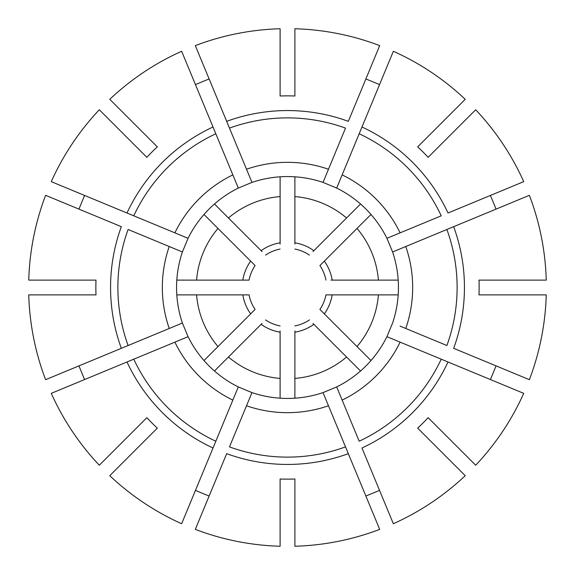 <?xml version="1.0" encoding="UTF-8"?>
<svg xmlns="http://www.w3.org/2000/svg" width="575" height="575" viewBox="0 0 575 575"><rect width="100%" height="100%" fill="white"/><g stroke="black" fill="none" stroke-linecap="round" stroke-linejoin="round"><path stroke-width="0.86" d="M174.886 232.846A125.17 125.17 0 0 1 232.846 174.886L213.016 126.996A176.942 176.942 0 0 0 126.996 213.016L133.774 215.819A169.618 169.618 0 0 1 215.819 133.774L181.65 51.276A258.858 258.858 0 0 0 109.767 99.31L157.32 146.862A191.64 191.64 0 0 0 146.862 157.32L99.31 109.767A258.858 258.858 0 0 0 51.276 181.65L188.068 238.309A110.939 110.939 0 0 1 238.309 188.068L251.972 182.404A110.939 110.939 0 0 1 323.028 182.404L336.691 188.068A110.939 110.939 0 0 1 386.932 238.309L392.596 251.972A110.939 110.939 0 0 1 392.596 323.028L386.932 336.691A110.939 110.939 0 0 1 336.691 386.932L323.028 392.596A110.939 110.939 0 0 1 251.972 392.596L238.309 386.932A110.939 110.939 0 0 1 188.068 336.691L182.404 323.028A110.939 110.939 0 0 1 182.404 251.972L188.068 238.309L180.6 235.218M232.846 174.886L238.309 188.068M251.555 262.013L255.099 265.557A39.136 39.136 0 0 0 249.068 280.104L176.805 280.104M244.059 280.104L249.068 280.104A39.136 39.136 0 0 1 255.099 265.557L250.671 261.129A45.303 45.303 0 0 0 242.808 280.104M250.671 261.129L217.982 228.44A91.217 91.217 0 0 0 196.585 280.104M204.003 214.461L217.982 228.44M182.404 251.972L169.23 246.517A125.17 125.17 0 0 0 169.23 328.483L182.404 323.028M244.059 294.896L249.068 294.896A39.136 39.136 0 0 0 255.099 309.443L204.003 360.539M249.068 294.896L242.808 294.896A45.303 45.303 0 0 0 250.671 313.871M242.808 294.896L196.585 294.896A91.217 91.217 0 0 0 217.982 346.56M176.805 294.896L196.585 294.896M188.068 336.691L174.886 342.154A125.17 125.17 0 0 0 232.846 400.114L238.309 386.932M169.23 328.483L45.619 379.687A258.858 258.858 0 0 1 28.75 294.896L96.003 294.896A191.64 191.64 0 0 1 96.003 280.104L28.75 280.104A258.858 258.858 0 0 1 45.619 195.313L121.339 226.679A176.942 176.942 0 0 0 121.339 348.321L128.11 345.518A169.618 169.618 0 0 1 128.11 229.482L169.23 246.517M78.955 209.12A180.442 45.26 112.5 0 1 84.618 195.457M212.304 488.369L210.414 492.926M323.028 392.596L348.321 453.661A176.942 176.942 0 0 1 226.679 453.661L195.313 529.381A258.858 258.858 0 0 0 280.104 546.25L280.104 478.997A191.64 191.64 0 0 0 294.896 478.997L294.896 546.25A258.858 258.858 0 0 0 379.687 529.381L345.518 446.89A169.618 169.618 0 0 1 229.482 446.89L251.972 392.596M232.846 400.114L215.819 441.226A169.618 169.618 0 0 1 133.774 359.181L126.996 361.984A176.942 176.942 0 0 0 213.016 448.004L181.65 523.724A258.858 258.858 0 0 1 109.767 475.69L157.32 428.138A191.64 191.64 0 0 1 146.862 417.68L99.31 465.232A258.858 258.858 0 0 1 51.276 393.35L174.886 342.154M214.461 370.997L228.44 357.018A91.217 91.217 0 0 0 280.104 378.415L280.104 330.941M262.013 323.445L228.44 357.018M362.696 488.369L364.586 492.926M386.932 336.691L523.724 393.35A258.858 258.858 0 0 1 475.69 465.232L428.138 417.68A191.64 191.64 0 0 1 417.68 428.138L465.232 475.69A258.858 258.858 0 0 1 393.35 523.724L361.984 448.004A176.942 176.942 0 0 0 448.004 361.984L441.226 359.181A169.618 169.618 0 0 1 359.181 441.226L336.691 386.932M379.543 490.382L365.88 496.045M280.104 398.195L280.104 378.415M392.596 251.972L453.661 226.679A176.942 176.942 0 0 1 453.661 348.321L529.381 379.687A258.858 258.858 0 0 0 546.25 294.896L478.997 294.896A191.64 191.64 0 0 0 478.997 280.104L546.25 280.104A258.858 258.858 0 0 0 529.381 195.313L446.89 229.482A169.618 169.618 0 0 1 446.89 345.518L400.056 326.118M312.987 323.445L360.539 370.997M482.705 198.641L487.262 196.751M336.691 188.068L361.984 126.996A176.942 176.942 0 0 1 448.004 213.016L523.724 181.65A258.858 258.858 0 0 0 475.69 109.767L428.138 157.32A191.64 191.64 0 0 0 417.68 146.862L465.232 99.31A258.858 258.858 0 0 0 393.35 51.276L359.181 133.774A169.618 169.618 0 0 1 441.226 215.819L386.932 238.309M490.382 195.457A180.442 45.26 -112.5 0 1 496.045 209.12M398.195 280.104L378.415 280.104A91.217 91.217 0 0 0 357.018 228.44L370.997 214.461M330.941 280.104L378.415 280.104M376.359 92.295L378.249 87.738M294.896 244.059L294.896 176.805M251.972 182.404L195.313 45.619A258.858 258.858 0 0 1 280.104 28.75L280.104 96.003A191.64 191.64 0 0 1 294.896 96.003L294.896 28.75A258.858 258.858 0 0 1 379.687 45.619L348.321 121.339A176.942 176.942 0 0 0 226.679 121.339L229.482 128.11A169.618 169.618 0 0 1 345.518 128.11L323.028 182.404M280.104 244.059L280.104 242.808A45.303 45.303 0 0 0 261.129 250.671L214.461 204.003M280.104 242.808L280.104 196.585A91.217 91.217 0 0 0 228.44 217.982M246.517 169.23A125.17 125.17 0 0 1 328.483 169.23M360.539 204.003L346.56 217.982A91.217 91.217 0 0 0 294.896 196.585M312.987 251.555L313.871 250.671A45.303 45.303 0 0 0 294.896 242.808M313.871 250.671L346.56 217.982M309.443 255.099A39.136 39.136 0 0 0 294.896 249.068M342.154 174.886A125.17 125.17 0 0 1 400.114 232.846M332.192 280.104A45.303 45.303 0 0 0 324.329 261.129L357.018 228.44M325.932 280.104A39.136 39.136 0 0 0 319.901 265.557L324.329 261.129M405.77 246.517A125.17 125.17 0 0 1 405.77 328.483M398.195 294.896L332.192 294.896A45.303 45.303 0 0 1 324.329 313.871L357.018 346.56A91.217 91.217 0 0 0 378.415 294.896M370.997 360.539L357.018 346.56M323.445 312.987L319.901 309.443A39.136 39.136 0 0 0 325.932 294.896L332.192 294.896M319.901 309.443L324.329 313.871M400.114 342.154A125.17 125.17 0 0 1 342.154 400.114M294.896 398.195L294.896 378.415A91.217 91.217 0 0 0 346.56 357.018M294.896 330.941L294.896 332.192A45.303 45.303 0 0 0 313.871 324.329M294.896 332.192L294.896 378.415M294.896 325.932A39.136 39.136 0 0 0 309.443 319.901M328.483 405.77A125.17 125.17 0 0 1 246.517 405.77M261.129 324.329A45.303 45.303 0 0 0 280.104 332.192M265.557 319.901A39.136 39.136 0 0 0 280.104 325.932M84.618 379.543A180.442 45.26 67.5 0 1 78.955 365.88M86.631 362.696L82.074 364.586M496.045 365.88A180.442 45.26 -67.5 0 1 490.382 379.543M262.013 251.555L261.129 250.671M213.016 448.004L215.819 441.226L213.016 448.004M488.369 212.304L492.926 210.414M365.88 78.955A180.442 45.26 -157.5 0 1 379.543 84.618M198.641 92.295L196.751 87.738M92.295 376.359L87.738 378.249M198.641 482.705L196.751 487.262M482.705 376.359L487.262 378.249M212.304 86.631L210.414 82.074M195.457 84.618A180.442 45.26 157.5 0 1 209.12 78.955M330.941 294.896L325.932 294.896M323.445 262.013L319.901 265.557M251.555 312.987L255.099 309.443M209.12 496.045A180.442 45.26 22.5 0 1 195.457 490.382M280.104 249.068A39.136 39.136 0 0 0 265.557 255.099A39.136 39.136 0 0 1 280.104 249.068M280.104 176.805L280.104 196.585"/></g></svg>
